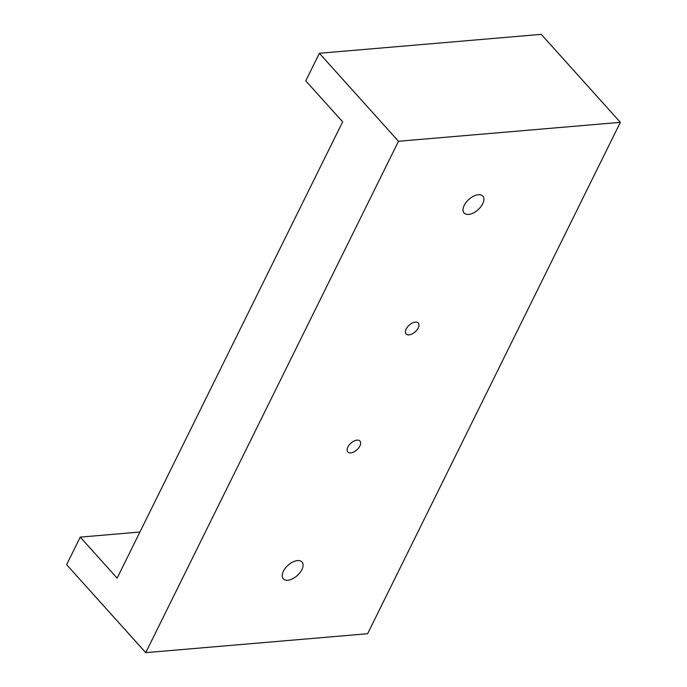 <?xml version="1.0" encoding="UTF-8"?>
<svg xmlns="http://www.w3.org/2000/svg" width="687" height="687" viewBox="0 0 687 687"><rect width="100%" height="100%" fill="white"/><g stroke="black" fill="none" stroke-linecap="round" stroke-linejoin="round"><path stroke-width="1.03" d="M139.916 532.03L80.25 537.122L117.125 578.145L342.641 121.839L305.767 80.817L319.378 53.277L398.477 141.273L620.361 122.338L367.622 633.723L145.738 652.65L398.477 141.273M319.378 53.277L541.262 34.35L620.361 122.338M478.315 194.747A12.598 6.913 -42 0 1 482.815 196.156A12.598 6.913 -42 0 1 478.075 209.724A12.598 6.913 -42 0 1 464.086 212.996A12.598 6.913 -42 0 1 466.164 202.287A12.598 6.913 -42 0 1 478.315 194.747M297.505 560.575A12.598 6.913 -42 0 1 302.014 561.992A12.598 6.913 -42 0 1 297.265 575.551A12.598 6.913 -42 0 1 283.276 578.832A12.598 6.913 -42 0 1 285.354 568.123A12.598 6.913 -42 0 1 297.505 560.575M80.25 537.122L66.639 564.662L145.738 652.65M418.203 327.982A8.167 4.483 -42 0 1 412.123 333.942A8.167 4.483 -42 0 1 406.137 333.951A8.167 4.483 -42 0 1 409.212 325.157A8.167 4.483 -42 0 1 418.289 323.027A8.167 4.483 -42 0 1 418.203 327.982M359.885 445.992A8.167 4.483 -42 0 1 353.796 451.952A8.167 4.483 -42 0 1 347.811 451.96A8.167 4.483 -42 0 1 350.894 443.167A8.167 4.483 -42 0 1 359.962 441.045A8.167 4.483 -42 0 1 359.885 445.992"/></g></svg>
